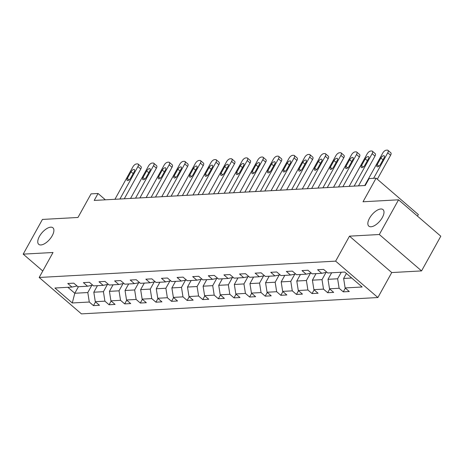 <?xml version="1.0" encoding="UTF-8"?>
<svg xmlns="http://www.w3.org/2000/svg" width="464" height="464" viewBox="0 0 464 464"><rect width="100%" height="100%" fill="white"/><g stroke="black" fill="none" stroke-linecap="round" stroke-linejoin="round"><path stroke-width="0.7" d="M369.518 218.231A10.892 5.063 130.7 0 1 383.032 209.624A10.892 5.063 130.7 0 1 382.33 217.529A10.892 5.063 130.7 0 1 368.81 226.13A10.892 5.063 130.7 0 1 369.518 218.231M39.423 236.42A10.892 5.063 130.7 0 1 52.942 227.812A10.892 5.063 130.7 0 1 52.235 235.712A10.892 5.063 130.7 0 1 38.721 244.319A10.892 5.063 130.7 0 1 39.423 236.42M417.484 216.125L418.348 214.571L376.101 178.17L369.095 178.559L365.249 185.496L94.209 200.431L98.055 193.488L91.048 193.877L77.969 217.471L42.439 219.431L23.2 254.133L42.769 270.993M421.561 270.912L440.8 236.211L398.553 199.81L379.32 234.511L349.491 236.159L335.64 261.145L377.887 297.54L391.738 272.554L421.561 270.912L379.32 234.511M335.64 261.145L39.179 277.472L81.426 313.873L377.887 297.54M72.28 302.969L89.297 302.029L93.461 305.619L99.47 305.289L95.3 301.699L104.91 301.171L109.081 304.761L115.084 304.43L110.913 300.84L120.524 300.312L124.694 303.903L130.697 303.572L126.527 299.982L136.138 299.448L140.308 303.038L146.311 302.708L142.141 299.118L151.751 298.59L155.921 302.18L161.924 301.849L157.76 298.259L167.365 297.731L171.535 301.322L177.538 300.991L173.374 297.401L182.978 296.867L187.149 300.457L193.152 300.127L188.987 296.537L198.592 296.009L202.762 299.599L208.765 299.268L204.601 295.678L214.206 295.15L218.376 298.741L224.379 298.41L220.214 294.82L229.819 294.286L233.989 297.876L239.992 297.546L235.828 293.956L245.433 293.428L249.603 297.018L255.606 296.687L251.442 293.097L261.046 292.569L265.217 296.16L271.22 295.829L267.055 292.239L276.666 291.711L280.83 295.301L286.833 294.971L282.669 291.375L292.279 290.847L296.444 294.437L302.453 294.106L298.282 290.516L307.893 289.988L312.057 293.579L318.066 293.248L313.896 289.658L323.507 289.13L327.671 292.72L333.68 292.39L329.51 288.799L339.12 288.266L343.285 291.856L349.293 291.525L345.123 287.935L362.14 287.001L344.781 272.049L327.77 272.983L323.599 269.393L317.596 269.723L321.761 273.313L312.156 273.847L307.986 270.251L301.983 270.582L306.147 274.178L296.542 274.705L292.372 271.115L286.369 271.446L290.534 275.036L280.929 275.564L276.759 271.974L270.756 272.304L274.92 275.894L265.315 276.422L261.145 272.832L255.142 273.163L259.306 276.753L249.702 277.286L245.531 273.696L239.528 274.027L243.693 277.617L234.082 278.145L229.918 274.555L223.915 274.885L228.079 278.475L218.469 279.003L214.304 275.413L208.295 275.744L212.466 279.334L202.855 279.867L198.691 276.277L192.682 276.608L196.852 280.198L187.241 280.726L183.077 277.136L177.068 277.466L181.238 281.056L171.628 281.584L167.463 277.994L161.455 278.325L165.625 281.915L156.014 282.448L151.85 278.858L145.841 279.189L150.011 282.779L140.401 283.307L136.236 279.717L130.227 280.047L134.398 283.637L124.787 284.165L120.623 280.575L114.614 280.906L118.784 284.496L109.173 285.029L105.009 281.433L99 281.764L103.17 285.36L93.56 285.888L89.39 282.298L83.387 282.628L87.557 286.218L77.946 286.746L73.776 283.156L67.773 283.487L71.943 287.077L54.926 288.016L72.28 302.969L74.797 293.26L87.806 292.54L91.814 285.319M341.255 272.24L337.63 278.783L328.019 279.311L331.644 272.768M326.894 272.229L321.761 273.313M339.12 288.266L337.63 278.783M329.51 288.799L328.019 279.311M326.018 272.414L322.016 279.641L312.405 280.169L316.03 273.632M311.28 273.087L306.147 274.178M323.507 289.13L322.016 279.641M313.896 289.658L312.405 280.169M310.404 273.273L306.402 280.5L296.792 281.027L300.417 274.491M295.667 273.951L290.534 275.036M307.893 289.988L306.402 280.5M298.282 290.516L296.792 281.027M294.791 274.137L290.789 281.358L281.178 281.892L284.803 275.349M280.053 274.81L274.92 275.894M292.279 290.847L290.789 281.358M282.669 291.375L281.178 281.892M279.177 274.995L275.175 282.222L265.565 282.75L269.19 276.213M264.439 275.668L259.306 276.753M276.666 291.711L275.175 282.222M267.055 292.239L265.565 282.75M263.564 275.854L259.562 283.081L249.951 283.608L253.576 277.072M248.826 276.532L243.693 277.617M261.046 292.569L259.562 283.081M251.442 293.097L249.951 283.608M247.95 276.712L243.948 283.939L234.337 284.473L237.962 277.93M233.212 277.391L228.079 278.475M245.433 293.428L243.948 283.939M235.828 293.956L234.337 284.473M232.336 277.576L228.334 284.803L218.724 285.331L222.349 278.794M217.593 278.249L212.466 279.334M229.819 294.286L228.334 284.803M220.214 294.82L218.724 285.331M216.723 278.435L212.721 285.662L203.11 286.189L206.735 279.653M201.979 279.113L196.852 280.198M214.206 295.15L212.721 285.662M204.601 295.678L203.11 286.189M201.109 279.293L197.101 286.52L187.497 287.054L191.122 280.511M186.366 279.972L181.238 281.056M198.592 296.009L197.101 286.52M188.987 296.537L187.497 287.054M185.496 280.157L181.488 287.384L171.883 287.912L175.508 281.37M170.752 280.83L165.625 281.915M182.978 296.867L181.488 287.384M173.374 297.401L171.883 287.912M169.882 281.016L165.874 288.243L156.269 288.77L159.894 282.234M155.138 281.694L150.011 282.779M167.365 297.731L165.874 288.243M157.76 298.259L156.269 288.77M154.268 281.874L150.261 289.101L140.656 289.629L144.281 283.092M139.525 282.553L134.398 283.637M151.751 298.59L150.261 289.101M142.141 299.118L140.656 289.629M138.655 282.738L134.647 289.965L125.042 290.493L128.667 283.951M123.911 283.411L118.784 284.496M136.138 299.448L134.647 289.965M126.527 299.982L125.042 290.493M123.041 283.597L119.033 290.824L109.429 291.351L113.048 284.815M108.298 284.27L103.17 285.36M120.524 300.312L119.033 290.824M110.913 300.84L109.429 291.351M107.428 284.455L103.42 291.682L93.809 292.21L97.434 285.673M92.684 285.134L87.557 286.218M104.91 301.171L103.42 291.682M95.3 301.699L93.809 292.21M78.422 286.723L74.797 293.26L67.877 287.303M77.07 285.992L71.943 287.077M89.297 302.029L87.806 292.54M376.101 178.17L363.022 201.77L398.553 199.81M39.179 277.472L53.029 252.491L23.2 254.133M105.392 199.816L98.055 193.488M346.411 273.447L343.633 278.452L351.7 278.006M345.123 287.935L343.633 278.452M93.461 305.619L95.532 301.896M109.081 304.761L111.145 301.037M124.694 303.903L126.759 300.173M140.308 303.038L142.373 299.315M155.921 302.18L157.986 298.456M171.535 301.322L173.6 297.592M187.149 300.457L189.213 296.734M202.762 299.599L204.827 295.875M218.376 298.741L220.441 295.011M233.989 297.876L236.054 294.153M249.603 297.018L251.668 293.294M265.217 296.16L267.281 292.436M280.83 295.301L282.895 291.572M296.444 294.437L298.509 290.713M312.057 293.579L314.122 289.855M327.671 292.72L329.736 288.991M343.285 291.856L345.349 288.132M349.491 236.159L391.738 272.554M114.933 199.288L132.919 166.831A3.405 1.583 -49.3 0 1 136.462 163.949L137.46 163.891A3.405 1.583 -49.3 0 1 138.144 164.088A3.405 1.583 -49.3 0 1 137.924 166.559L119.932 199.01M124.288 198.772L140.778 169.018L137.924 166.559M131.051 171.779A2.726 1.264 130.7 0 1 134.432 169.627A2.726 1.264 130.7 0 1 134.253 171.605L130.564 178.269A2.726 1.264 130.7 0 1 127.182 180.421A2.726 1.264 130.7 0 1 127.356 178.443L131.051 171.779L133.151 173.588M138.144 164.088L140.998 166.547A3.405 1.583 130.7 0 1 140.778 169.018M130.546 198.43L148.532 165.973A3.405 1.583 -49.3 0 1 152.076 163.084L153.079 163.032A3.405 1.583 -49.3 0 1 153.758 163.229A3.405 1.583 -49.3 0 1 153.538 165.694L135.552 198.151M139.902 197.913L156.391 168.154L153.538 165.694M146.665 170.92A2.726 1.264 130.7 0 1 150.046 168.768A2.726 1.264 130.7 0 1 149.866 170.74L146.177 177.405A2.726 1.264 130.7 0 1 142.796 179.556A2.726 1.264 130.7 0 1 142.97 177.584L146.665 170.92L148.77 172.73M153.758 163.229L156.612 165.689A3.405 1.583 130.7 0 1 156.391 168.154M146.16 197.565L164.152 165.114A3.405 1.583 -49.3 0 1 167.69 162.226L168.693 162.168A3.405 1.583 -49.3 0 1 169.372 162.365A3.405 1.583 -49.3 0 1 169.151 164.836L151.165 197.293M155.515 197.049L172.011 167.295L169.151 164.836M162.278 170.062A2.726 1.264 130.7 0 1 165.66 167.91A2.726 1.264 130.7 0 1 165.48 169.882L161.791 176.546A2.726 1.264 130.7 0 1 158.41 178.698A2.726 1.264 130.7 0 1 158.584 176.72L162.278 170.062L164.384 171.871M169.372 162.365L172.231 164.824A3.405 1.583 130.7 0 1 172.011 167.295M161.774 196.707L179.765 164.25A3.405 1.583 -49.3 0 1 183.303 161.368L184.307 161.31A3.405 1.583 -49.3 0 1 184.985 161.507A3.405 1.583 -49.3 0 1 184.765 163.978L166.779 196.429M171.129 196.191L187.624 166.437L184.765 163.978M177.892 169.198A2.726 1.264 130.7 0 1 181.273 167.046A2.726 1.264 130.7 0 1 181.099 169.024L177.405 175.688A2.726 1.264 130.7 0 1 174.023 177.84A2.726 1.264 130.7 0 1 174.203 175.862L177.892 169.198L179.997 171.007M184.985 161.507L187.845 163.966A3.405 1.583 130.7 0 1 187.624 166.437M177.387 195.849L195.379 163.392A3.405 1.583 -49.3 0 1 198.917 160.503L199.92 160.451A3.405 1.583 -49.3 0 1 200.599 160.648A3.405 1.583 -49.3 0 1 200.378 163.113L182.393 195.57M186.743 195.332L203.238 165.573L200.378 163.113M193.505 168.339A2.726 1.264 130.7 0 1 196.887 166.187A2.726 1.264 130.7 0 1 196.713 168.165L193.018 174.824A2.726 1.264 130.7 0 1 189.637 176.975A2.726 1.264 130.7 0 1 189.817 175.003L193.505 168.339L195.611 170.149M200.599 160.648L203.458 163.108A3.405 1.583 130.7 0 1 203.238 165.573M193.001 194.984L210.992 162.533A3.405 1.583 -49.3 0 1 214.53 159.645L215.534 159.587A3.405 1.583 -49.3 0 1 216.218 159.784A3.405 1.583 -49.3 0 1 215.998 162.255L198.006 194.712M202.356 194.474L218.851 164.714L215.998 162.255M209.119 167.481A2.726 1.264 130.7 0 1 212.5 165.329A2.726 1.264 130.7 0 1 212.326 167.301L208.632 173.965A2.726 1.264 130.7 0 1 205.25 176.117A2.726 1.264 130.7 0 1 205.43 174.139L209.119 167.481L211.224 169.29M216.218 159.784L219.072 162.243A3.405 1.583 130.7 0 1 218.851 164.714M208.614 194.126L226.606 161.669A3.405 1.583 -49.3 0 1 230.144 158.787L231.147 158.729A3.405 1.583 -49.3 0 1 231.832 158.926A3.405 1.583 -49.3 0 1 231.611 161.397L213.62 193.853M217.97 193.61L234.465 163.856L231.611 161.397M224.733 166.617A2.726 1.264 130.7 0 1 228.114 164.465A2.726 1.264 130.7 0 1 227.94 166.443L224.245 173.107A2.726 1.264 130.7 0 1 220.864 175.259A2.726 1.264 130.7 0 1 221.044 173.281L224.733 166.617L226.838 168.432M231.832 158.926L234.685 161.385A3.405 1.583 130.7 0 1 234.465 163.856M224.228 193.268L242.22 160.811A3.405 1.583 -49.3 0 1 245.758 157.922L246.761 157.87A3.405 1.583 -49.3 0 1 247.445 158.067A3.405 1.583 -49.3 0 1 247.225 160.532L229.233 192.989M233.583 192.751L250.079 162.997L247.225 160.532M240.352 165.758A2.726 1.264 130.7 0 1 243.728 163.606A2.726 1.264 130.7 0 1 243.554 165.584L239.859 172.243A2.726 1.264 130.7 0 1 236.478 174.394A2.726 1.264 130.7 0 1 236.657 172.422L240.352 165.758L242.452 167.568M247.445 158.067L250.299 160.527A3.405 1.583 130.7 0 1 250.079 162.997M239.842 192.403L257.833 159.952A3.405 1.583 -49.3 0 1 261.371 157.064L262.375 157.012A3.405 1.583 -49.3 0 1 263.059 157.209A3.405 1.583 -49.3 0 1 262.839 159.674L244.847 192.131M249.197 191.893L265.692 162.133L262.839 159.674M255.966 164.9A2.726 1.264 130.7 0 1 259.341 162.748A2.726 1.264 130.7 0 1 259.167 164.72L255.473 171.384A2.726 1.264 130.7 0 1 252.091 173.536A2.726 1.264 130.7 0 1 252.271 171.564L255.966 164.9L258.065 166.709M263.059 157.209L265.913 159.668A3.405 1.583 130.7 0 1 265.692 162.133M255.455 191.545L273.447 159.088A3.405 1.583 -49.3 0 1 276.985 156.206L277.988 156.148A3.405 1.583 -49.3 0 1 278.673 156.345A3.405 1.583 -49.3 0 1 278.452 158.816L260.461 191.272M264.811 191.029L281.306 161.275L278.452 158.816M271.579 164.036A2.726 1.264 130.7 0 1 274.955 161.884A2.726 1.264 130.7 0 1 274.781 163.862L271.086 170.526A2.726 1.264 130.7 0 1 267.705 172.678A2.726 1.264 130.7 0 1 267.885 170.7L271.579 164.036L273.679 165.851M278.673 156.345L281.526 158.804A3.405 1.583 130.7 0 1 281.306 161.275M271.069 190.687L289.06 158.23A3.405 1.583 -49.3 0 1 292.598 155.341L293.602 155.289A3.405 1.583 -49.3 0 1 294.286 155.486A3.405 1.583 -49.3 0 1 294.066 157.957L276.074 190.408M280.424 190.17L296.919 160.416L294.066 157.957M287.193 163.177A2.726 1.264 130.7 0 1 290.568 161.025A2.726 1.264 130.7 0 1 290.394 163.003L286.7 169.662A2.726 1.264 130.7 0 1 283.324 171.813A2.726 1.264 130.7 0 1 283.498 169.841L287.193 163.177L289.292 164.987M294.286 155.486L297.14 157.946A3.405 1.583 130.7 0 1 296.919 160.416M286.682 189.828L304.674 157.371A3.405 1.583 -49.3 0 1 308.212 154.483L309.215 154.431A3.405 1.583 -49.3 0 1 309.9 154.628A3.405 1.583 -49.3 0 1 309.679 157.093L291.688 189.55M296.038 189.312L312.533 159.552L309.679 157.093M302.806 162.319A2.726 1.264 130.7 0 1 306.182 160.167A2.726 1.264 130.7 0 1 306.008 162.139L302.313 168.803A2.726 1.264 130.7 0 1 298.938 170.955A2.726 1.264 130.7 0 1 299.112 168.983L302.806 162.319L304.906 164.128M309.9 154.628L312.753 157.087A3.405 1.583 130.7 0 1 312.533 159.552M302.296 188.964L320.288 156.507A3.405 1.583 -49.3 0 1 323.831 153.625L324.829 153.567A3.405 1.583 -49.3 0 1 325.513 153.764A3.405 1.583 -49.3 0 1 325.293 156.235L307.301 188.691M311.651 188.448L328.147 158.694L325.293 156.235M318.42 161.46A2.726 1.264 130.7 0 1 321.796 159.309A2.726 1.264 130.7 0 1 321.622 161.281L317.927 167.945A2.726 1.264 130.7 0 1 314.551 170.097A2.726 1.264 130.7 0 1 314.725 168.119L318.42 161.46L320.52 163.27M325.513 153.764L328.367 156.223A3.405 1.583 130.7 0 1 328.147 158.694M317.91 188.106L335.901 155.649A3.405 1.583 -49.3 0 1 339.445 152.766L340.443 152.708A3.405 1.583 -49.3 0 1 341.127 152.905A3.405 1.583 -49.3 0 1 340.907 155.376L322.915 187.827M327.265 187.589L343.76 157.835L340.907 155.376M334.034 160.596A2.726 1.264 130.7 0 1 337.409 158.444A2.726 1.264 130.7 0 1 337.235 160.422L333.541 167.086A2.726 1.264 130.7 0 1 330.165 169.238A2.726 1.264 130.7 0 1 330.339 167.26L334.034 160.596L336.133 162.406M341.127 152.905L343.981 155.365A3.405 1.583 130.7 0 1 343.76 157.835M333.523 187.247L351.515 154.79A3.405 1.583 -49.3 0 1 355.059 151.902L356.056 151.85A3.405 1.583 -49.3 0 1 356.741 152.047A3.405 1.583 -49.3 0 1 356.52 154.512L338.529 186.969M342.879 186.731L359.374 156.971L356.52 154.512M349.647 159.738A2.726 1.264 130.7 0 1 353.029 157.586A2.726 1.264 130.7 0 1 352.849 159.558L349.154 166.222A2.726 1.264 130.7 0 1 345.779 168.374A2.726 1.264 130.7 0 1 345.953 166.402L349.647 159.738L351.747 161.547M356.741 152.047L359.594 154.506A3.405 1.583 130.7 0 1 359.374 156.971M349.137 186.383L367.128 153.932A3.405 1.583 -49.3 0 1 370.672 151.044L371.67 150.986A3.405 1.583 -49.3 0 1 372.354 151.183A3.405 1.583 -49.3 0 1 372.134 153.654L354.142 186.11M358.492 185.867L374.987 156.113L372.134 153.654M365.261 158.879A2.726 1.264 130.7 0 1 368.642 156.728A2.726 1.264 130.7 0 1 368.462 158.7L364.768 165.364A2.726 1.264 130.7 0 1 361.392 167.516A2.726 1.264 130.7 0 1 361.566 165.538L365.261 158.879L367.36 160.689M372.354 151.183L375.208 153.642A3.405 1.583 130.7 0 1 374.987 156.113M364.75 185.525L382.742 153.068A3.405 1.583 -49.3 0 1 386.286 150.185L387.283 150.127A3.405 1.583 -49.3 0 1 387.968 150.324A3.405 1.583 -49.3 0 1 387.747 152.795L373.607 178.309M377.319 179.22L390.601 155.254L387.747 152.795M380.874 158.015A2.726 1.264 130.7 0 1 384.256 155.863A2.726 1.264 130.7 0 1 384.076 157.841L380.381 164.505A2.726 1.264 130.7 0 1 377.006 166.657A2.726 1.264 130.7 0 1 377.18 164.679L380.874 158.015L382.974 159.825M387.968 150.324L390.821 152.784A3.405 1.583 130.7 0 1 390.601 155.254M127.356 178.443L129.108 179.951M142.97 177.584L144.722 179.092M158.584 176.72L160.335 178.228M174.203 175.862L175.949 177.37M189.817 175.003L191.568 176.511M205.43 174.139L207.182 175.653M221.044 173.281L222.795 174.789M236.657 172.422L238.409 173.93M252.271 171.564L254.023 173.072M267.885 170.7L269.636 172.208M283.498 169.841L285.25 171.349M299.112 168.983L300.863 170.491M314.725 168.119L316.477 169.627M330.339 167.26L332.091 168.768M345.953 166.402L347.704 167.91M361.566 165.538L363.318 167.046M377.18 164.679L378.931 166.187"/></g></svg>
